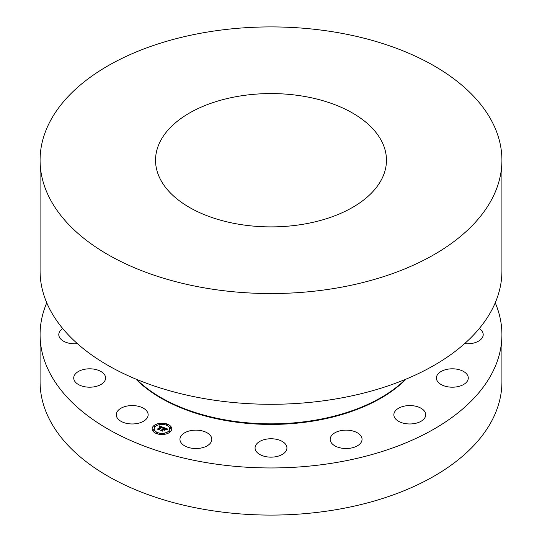 <?xml version="1.0" encoding="UTF-8"?>
<svg xmlns="http://www.w3.org/2000/svg" width="542" height="542" viewBox="0 0 542 542"><rect width="100%" height="100%" fill="white"/><g stroke="black" fill="none" stroke-linecap="round" stroke-linejoin="round"><path stroke-width="0.81" d="M127.722 423.593A15.935 9.2 180 0 1 116.273 414.766A15.935 9.2 180 0 1 136.692 405.938A15.935 9.2 180 0 1 148.142 414.766A15.935 9.2 180 0 1 127.722 423.593M495.239 302.802A230.919 133.318 180 0 1 501.919 334.631A230.919 133.318 180 0 1 336.013 462.563A230.919 133.318 180 0 1 40.081 334.631A230.919 133.318 180 0 1 46.761 302.802M79.667 385.166A15.935 9.2 180 0 1 73.726 377.998A15.935 9.2 180 0 1 82.784 369.705A15.935 9.2 180 0 1 99.653 370.836A15.935 9.2 180 0 1 105.595 377.998A15.935 9.2 180 0 1 96.537 386.297A15.935 9.2 180 0 1 79.667 385.166M77.459 343.696A15.935 9.2 180 0 1 60.738 339.041A15.935 9.2 180 0 1 58.787 334.631A15.935 9.2 180 0 1 62.743 328.567M479.257 328.567A15.935 9.2 180 0 1 481.262 330.227A15.935 9.2 180 0 1 483.213 334.631A15.935 9.2 180 0 1 464.541 343.696M468.18 377.015A15.935 9.2 180 0 1 468.274 377.998A15.935 9.2 180 0 1 453.193 387.184A15.935 9.2 180 0 1 436.5 378.987A15.935 9.2 180 0 1 436.405 377.998A15.935 9.2 180 0 1 451.486 368.817A15.935 9.2 180 0 1 468.18 377.015M425.077 417.354A15.935 9.2 180 0 1 407.523 423.871A15.935 9.2 180 0 1 393.858 414.766A15.935 9.2 180 0 1 394.501 412.177A15.935 9.2 180 0 1 412.056 405.66A15.935 9.2 180 0 1 425.727 414.766A15.935 9.2 180 0 1 425.077 417.354M358.519 445.097A15.935 9.2 180 0 1 340.816 448.004A15.935 9.2 180 0 1 330.18 439.332A15.935 9.2 180 0 1 333.703 433.559A15.935 9.2 180 0 1 351.412 430.653A15.935 9.2 180 0 1 362.049 439.332A15.935 9.2 180 0 1 358.519 445.097M278.642 456.025A15.935 9.2 180 0 1 255.065 447.956A15.935 9.2 180 0 1 263.358 439.88A15.935 9.2 180 0 1 286.935 447.956A15.935 9.2 180 0 1 278.642 456.025M197.593 448.478A15.935 9.2 180 0 1 179.951 439.332A15.935 9.2 180 0 1 194.178 430.185A15.935 9.2 180 0 1 211.82 439.332A15.935 9.2 180 0 1 197.593 448.478M170.113 432.008A9.817 5.664 0 0 0 171.767 428.858A9.817 5.664 0 0 0 164.802 423.438A9.817 5.664 0 0 0 153.792 425.707A9.817 5.664 0 0 0 152.139 428.858A9.817 5.664 0 0 0 159.104 434.277A9.817 5.664 0 0 0 170.113 432.008M501.919 334.631L501.919 381.771A230.919 133.318 180 0 1 336.013 509.697A230.919 133.318 180 0 1 40.081 381.771L40.081 334.631M171.767 428.905A9.817 5.664 0 0 0 164.761 423.526A9.817 5.664 0 0 0 153.792 425.802A9.817 5.664 0 0 0 152.139 428.905M405.491 379.346A155.872 89.992 180 0 1 314.882 420.213A155.872 89.992 180 0 1 136.509 379.346M154.219 428.905A7.73 4.465 0 0 0 154.219 428.952A7.73 4.465 0 0 0 159.707 433.221A7.73 4.465 0 0 0 168.379 431.432A7.73 4.465 0 0 0 169.687 428.952A7.73 4.465 0 0 0 169.687 428.905M166.238 424.691A0.596 0.346 0 0 0 167.417 424.691M168.657 431.717A0.596 0.346 0 0 0 169.836 431.717M169.964 427.916A0.596 0.346 0 0 0 171.143 427.916M156.489 433.119A0.596 0.346 0 0 0 157.668 433.119M163.074 433.871A0.596 0.346 0 0 0 164.253 433.871M154.07 426.093A0.596 0.346 0 0 0 155.249 426.093M159.653 423.939A0.596 0.346 0 0 0 160.832 423.939M152.756 429.894A0.596 0.346 0 0 0 153.935 429.894M155.52 426.378A7.73 4.465 0 0 0 154.219 428.858A7.73 4.465 0 0 0 159.707 433.133A7.73 4.465 0 0 0 168.379 431.337A7.73 4.465 0 0 0 169.687 428.858A7.73 4.465 0 0 0 164.199 424.582A7.73 4.465 0 0 0 155.52 426.378M166.333 424.454A0.596 0.346 0 0 0 167.424 424.643A0.596 0.346 0 0 0 166.333 424.454M168.752 431.479A0.596 0.346 0 0 0 169.842 431.669A0.596 0.346 0 0 0 168.752 431.479M170.059 427.679A0.596 0.346 0 0 0 171.15 427.868A0.596 0.346 0 0 0 170.059 427.679M156.584 432.875A0.596 0.346 0 0 0 157.675 433.072A0.596 0.346 0 0 0 156.584 432.875M163.169 433.634A0.596 0.346 0 0 0 164.26 433.824A0.596 0.346 0 0 0 163.169 433.634M155.154 426.236A0.596 0.346 0 0 0 154.064 426.046A0.596 0.346 0 0 0 155.154 426.236M160.737 424.081A0.596 0.346 0 0 0 159.646 423.891A0.596 0.346 0 0 0 160.737 424.081M153.84 430.036A0.596 0.346 0 0 0 152.756 429.847A0.596 0.346 0 0 0 153.84 430.036M501.919 160.229L501.919 270.973A230.919 133.318 180 0 1 336.013 398.898A230.919 133.318 180 0 1 40.081 270.973L40.081 160.229A230.919 133.318 180 0 1 205.987 32.303A230.919 133.318 180 0 1 501.919 160.229A230.919 133.318 180 0 1 336.013 288.154A230.919 133.318 180 0 1 40.081 160.229M163.528 427.469L159.287 425.822L159.07 426.662L160.839 426.676L159.172 426.798L160.656 426.832L158.284 428.878L157.505 428.925L159.138 429.555L158.975 429.169L161.604 426.954L162.363 427.32L162.349 427.875L163.528 427.469M163.569 427.685L162.376 428.011L163.569 427.685M162.302 427.577L161.611 427.116L159.131 429.257L159.24 429.759L157.553 429.189L159.375 429.887L159.253 429.284L161.651 427.211L162.302 427.577M167.613 429.007L163.914 427.577L164.09 428.024L163.081 428.898L162.038 428.918L162.885 429.068L162.072 429.088L162.708 429.223L161.679 430.104L160.791 430.152L162.539 430.822L162.397 430.382L163.596 429.345L164.619 430.233L165.615 429.372L164.104 429.291L165.019 428.492L166.238 429.189L164.998 428.404L163.792 429.169L164.91 428.207L166.238 428.817L166.313 429.393L167.613 429.007M167.566 429.264L166.326 429.555L167.566 429.264M164.761 430.429L165.737 429.474L164.761 430.429M163.704 429.637L164.436 429.914L163.677 429.542L162.566 430.504L162.654 431.073L160.723 430.409L162.79 431.208L162.681 430.517L163.704 429.637M163.447 427.489L159.287 425.917L159.07 426.649M160.656 426.832L157.722 429.007M159.091 429.535L158.975 429.169M161.645 427.218L159.145 429.339M159.355 429.881L159.253 429.284M167.458 429.034L163.955 427.685M164.09 428.024L163.081 428.993L162.254 428.939M162.885 429.068L161.008 430.233M162.505 430.809L162.397 430.382M165.486 429.481L164.104 429.291M165.012 428.505L163.792 429.169M165.737 429.474L164.748 430.416M163.677 429.542L162.58 430.592M162.776 431.202L162.681 430.517M303.506 224.192A115.46 66.659 180 0 1 155.54 160.229A115.46 66.659 180 0 1 238.494 96.266A115.46 66.659 180 0 1 386.46 160.229A115.46 66.659 180 0 1 303.506 224.192M406.134 379.082A155.527 89.789 180 0 1 314.787 420.795A155.527 89.789 180 0 1 135.866 379.082"/></g></svg>

